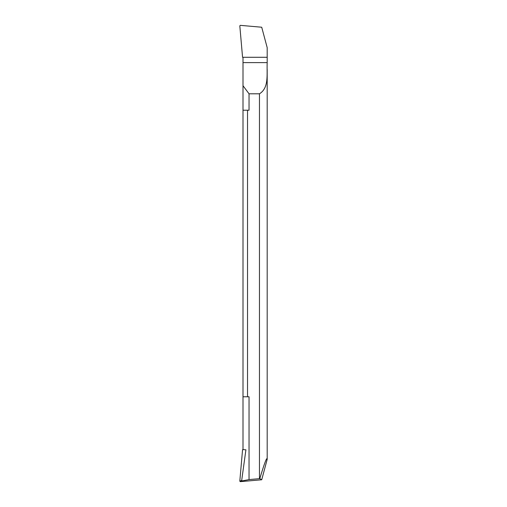 <?xml version="1.0" encoding="UTF-8"?>
<svg xmlns="http://www.w3.org/2000/svg" width="507" height="507" viewBox="0 0 507 507"><rect width="100%" height="100%" fill="white"/><g stroke="black" fill="none" stroke-linecap="round" stroke-linejoin="round"><path stroke-width="0.76" d="M249.038 93.795L243.005 85.715L243.005 57.291L267.189 57.291L267.189 47.658L267.189 57.291L242.561 57.291L239.811 25.844L240.305 25.35L261.713 27.226L267.189 47.658L261.713 27.226L240.305 25.35L239.811 25.844L242.561 57.291L267.189 57.291L267.189 62.608C266.65 74.314 269.236 87.844 259.464 93.795L249.038 93.795L249.038 110.222L247.53 110.222L247.53 396.778L249.038 396.778L249.038 479.584L259.464 478.671L259.464 93.795M259.793 478.665L261.713 479.774L267.189 459.342C266.974 456.439 264.508 462.878 259.793 478.665L259.464 478.671M267.189 459.342L267.189 437.56M243.005 449.563L245.914 449.817L241.687 480.465L239.811 481.156L242.561 449.709L243.005 449.709L243.005 85.715M247.53 110.222L243.005 110.222M243.005 396.778L247.53 396.778M241.687 480.465L242.479 480.851L249.038 479.584M239.811 481.156L240.305 481.65L261.713 479.774M267.189 62.608L243.005 62.608M240.305 481.65L242.479 480.851M267.189 444.392L267.189 69.44"/></g></svg>
